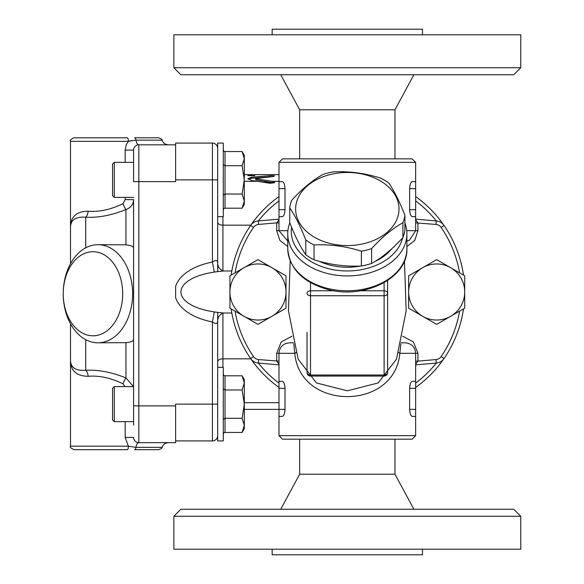 <?xml version="1.0" encoding="UTF-8"?>
<svg xmlns="http://www.w3.org/2000/svg" width="584" height="584" viewBox="0 0 584 584"><rect width="100%" height="100%" fill="white"/><g stroke="black" fill="none" stroke-linecap="round" stroke-linejoin="round"><path stroke-width="0.88" d="M175.623 143.08L212.415 143.08L175.623 143.08L175.623 179.872L217.671 179.872M175.623 440.92L212.415 440.92A5.256 5.256 0 0 0 217.671 435.664A5.256 5.256 0 0 1 212.415 440.92L212.415 404.128L175.623 404.128L175.623 442.672L138.831 442.672A7.008 3.037 -90 0 0 135.97 447.344L128.356 446.176L70.503 446.176C69.554 446.913 70.722 448.081 74.007 449.68L127.407 449.68A3.504 0.949 -90 0 0 128.356 446.176L125.166 437.416L125.166 421.648L125.166 437.416L133.575 437.416A5.256 5.256 0 0 0 138.831 442.672L138.831 144.832L168.615 144.832L138.831 144.832A7.008 3.037 90 0 1 135.97 140.16L162.009 140.16C163.228 143.109 165.425 144.671 168.615 144.832M231.833 313.024L223.373 313.024L214.313 311.958L206.298 310.462L199.034 308.381L192.742 305.775L187.632 302.738L183.858 299.351L181.544 295.738L180.77 292L181.544 288.262L183.858 284.649L187.632 281.262L192.742 278.225L199.034 275.619L206.298 273.538L214.313 272.042L212.415 262.07C215.627 259.756 217.379 260.019 217.671 262.851L217.671 143.08L223.278 143.08L223.278 216.664L217.671 216.664L217.671 271.553M222.927 367.336L222.927 358.832C219.737 358.999 217.985 359.941 217.671 361.649L217.671 367.336L223.278 367.336L223.278 440.92L217.671 440.92L217.671 321.149C217.788 315.185 222.248 313.411 223.687 313.009M214.313 311.958L212.415 321.93A54.984 31.536 180 0 1 175.623 297.636L175.623 286.364A54.984 31.536 180 0 1 212.415 262.07L212.415 143.08A5.256 5.256 0 0 1 217.671 148.336M244.302 402.697L278.991 402.697M222.927 313.207L222.927 358.832L250.821 358.832M222.927 270.793L222.927 225.168L250.821 225.168M272.188 181.303L274.429 182.755L269.837 183.274L251.689 180.478L247.864 178.646L251.689 177.171L271.356 175.594L274.509 175.886L272.859 176.623L256.091 178.463L256.091 178.835L272.188 181.303L278.991 181.303M244.302 181.303L256.646 181.303M274.772 182.281L274.429 182.755M222.927 216.664L222.927 225.168C219.737 225.001 217.985 224.059 217.671 222.351M217.671 312.447L217.671 361.649M214.313 272.042L223.373 270.976L231.833 270.976M217.671 404.128L212.415 404.128L212.415 321.93C215.627 324.244 217.379 323.981 217.671 321.149M114.303 162.352L112.551 164.104L112.551 195.64L114.303 197.392L114.303 162.352L133.575 162.352L133.575 150.088L133.575 181.624L175.623 181.624L175.623 179.872M256.091 178.463L256.091 179.923L274.268 182.843M278.991 174.616L254.697 174.623L254.697 175.543L247.864 175.543L247.864 174.616L254.697 174.784M248.171 179.208L251.689 178.244L272.312 176.675M256.091 179.551L256.091 179.923L256.091 179.551M263.8 182.31L271.553 182.31M175.623 144.832L138.831 144.832L175.623 144.832M70.503 323.806L70.503 359.204L70.503 323.806M97.922 244.696A49.056 34.69 -90 0 0 63.233 293.752A42.048 29.733 90 0 1 107.828 257.34A42.048 29.733 90 0 1 107.828 330.164A42.048 29.733 90 0 1 63.233 293.752A49.056 34.69 -90 0 0 97.922 342.808A49.056 34.69 -90 0 0 132.612 293.752A49.056 34.69 -90 0 0 97.922 244.696L125.962 244.827L125.962 209.568A7.008 0.986 -112.8 0 1 122.968 203.736L125.166 199.618L122.968 203.736C110.566 209.663 98.944 212.153 88.104 211.196C76.044 211.452 70.175 217.153 70.503 228.3L70.503 263.698L70.503 228.3C70.219 220.161 75.3 216.467 85.731 217.219C98.243 217.883 111.653 215.335 125.962 209.568C130.852 207.692 133.393 204.378 133.575 199.618L133.575 425.152M114.303 386.608L112.551 388.36L112.551 419.896L114.303 421.648L114.303 386.608L133.575 386.608L133.575 339.246C133.656 340.998 131.115 342.136 125.962 342.677L97.922 342.808M131.721 140.598L128.356 141.328L126.283 144.62L125.166 150.088L133.575 150.088A5.256 5.256 0 0 1 138.831 144.832M125.962 244.827C131.115 245.368 133.656 246.506 133.575 248.258L133.575 223.672M133.495 386.608L125.962 377.936A7.008 0.986 -67.2 0 0 122.968 383.768L125.013 386.608L122.968 383.768C110.595 377.848 98.973 375.359 88.104 376.308A7.008 4.292 86 0 0 85.731 370.285C75.3 371.037 70.226 367.343 70.503 359.204C70.182 370.351 76.044 376.052 88.104 376.308M125.962 342.677L125.962 377.936C111.69 372.176 98.28 369.628 85.731 370.285L85.731 339.684M133.575 387.885L133.575 405.88L175.623 405.88M133.575 339.246L133.575 199.618L125.166 199.618L125.166 197.392M88.104 211.196A7.008 4.292 -86 0 1 85.731 217.219L85.731 247.82M128.356 141.328A3.504 0.949 -90 0 0 127.407 137.824L74.007 137.824C70.773 139.32 69.605 140.488 70.503 141.328L128.356 141.328L135.97 140.16A3.504 1.518 90 0 0 134.539 137.824L158.702 137.824C161.512 138.985 162.607 139.758 162.009 140.16M134.539 449.68L158.702 449.68C161.512 448.512 162.615 447.731 162.009 447.344L135.97 447.344A3.504 1.518 90 0 1 134.539 449.68A3.504 1.518 90 0 0 135.97 447.344M244.302 179.872L244.302 204.4L242.112 208.196L244.302 201.115L242.112 194.034L244.302 179.872L242.112 165.71L244.302 158.629L244.302 179.872M242.112 151.548L244.302 155.344L244.302 158.629L242.112 151.548L225.03 151.548A2.022 1.752 90 0 1 223.278 149.526M223.278 210.218A2.022 1.752 -90 0 1 225.03 208.196L242.112 208.196M223.278 195.041L225.03 194.034L242.112 194.034M225.03 208.196L225.03 165.71L242.112 165.71M225.03 151.548L225.03 165.71L223.278 164.703M133.575 386.608L133.575 404.128M244.302 404.128L244.302 428.656L242.112 432.452L244.302 425.371L242.112 418.29L244.302 404.128L242.112 389.966L244.302 382.885L244.302 404.128M242.112 375.804L244.302 379.6L244.302 382.885L242.112 375.804L225.03 375.804A2.022 1.752 90 0 1 223.278 373.782M223.278 434.474A2.022 1.752 -90 0 1 225.03 432.452L242.112 432.452M223.278 419.297L225.03 418.29L242.112 418.29M225.03 432.452L225.03 389.966L242.112 389.966M225.03 375.804L225.03 389.966L223.278 388.959M364.547 243.484A51.684 36.544 -0 0 0 380.907 181.252A51.684 36.544 -0 0 0 296.504 202.349A51.684 36.544 -0 0 0 364.547 243.484M402.924 222.738C392.484 228.483 382.053 237.119 371.614 248.631L371.614 263.442C382.053 257.69 392.484 249.061 402.924 237.549A57.816 40.88 -0 0 0 404.902 230.016L404.902 215.197A57.816 40.88 180 0 1 402.924 222.738L402.924 237.549M371.614 248.631A57.816 40.88 180 0 1 366.591 250.076A57.816 40.88 180 0 1 361.394 251.186L361.394 265.997A57.816 40.88 -0 0 0 366.591 264.888A57.816 40.88 -0 0 0 371.614 263.442M361.394 251.186C345.611 246.229 329.821 244.156 314.031 244.959L314.031 259.771C329.821 264.727 345.611 266.8 361.394 265.997M314.031 244.959A57.816 40.88 180 0 1 305.797 239.973L305.797 254.792A57.816 40.88 -0 0 0 314.031 259.771M305.797 239.973C300.439 226.388 295.088 215.686 289.737 207.86L289.737 222.679C295.088 236.264 300.439 246.966 305.797 254.792M289.737 207.86A57.816 40.88 180 0 1 291.715 200.327C302.154 188.814 312.586 180.186 323.025 174.433A57.816 40.88 180 0 1 333.245 171.878C349.028 171.076 364.817 173.149 380.607 178.105A57.816 40.88 180 0 1 388.842 183.084C394.2 190.91 399.551 201.611 404.902 215.197M391.754 248.755A50.808 35.923 180 0 1 374.964 261.471M360.445 266.034A50.808 35.923 180 0 1 319.266 261.282M450.687 316.28A28.032 28.032 0 0 0 450.687 267.72A28.032 28.032 0 0 0 408.639 292A28.032 28.032 0 0 0 450.687 316.28L436.671 324.368L408.639 308.184L408.639 275.816L436.671 259.632L464.703 275.816L464.703 308.184L450.687 316.28M415.647 387.447A117.384 117.384 0 0 0 444.022 358.547L441.132 356.561A113.88 113.88 0 0 0 459.579 311.141L436.671 324.368M436.671 259.632L459.579 272.859A113.88 113.88 0 0 0 441.132 227.439L444.022 225.453A117.384 117.384 0 0 0 415.647 196.553M257.967 324.368L229.935 308.184L229.935 275.816L243.951 267.72L257.967 259.632L285.999 275.816L285.999 308.184L271.983 316.28A28.032 28.032 0 0 0 271.983 267.72A28.032 28.032 0 0 0 229.935 292A28.032 28.032 0 0 0 271.983 316.28L257.967 324.368L235.06 311.141A113.88 113.88 0 0 0 253.507 356.561L250.616 358.547A117.384 117.384 0 0 0 278.991 387.447M278.991 196.553A117.384 117.384 0 0 0 250.616 225.453L253.507 227.439A113.88 113.88 0 0 0 235.06 272.859L257.967 259.632M258.325 220.949A113.88 113.88 0 0 1 278.991 200.896M415.647 200.896A113.88 113.88 0 0 1 436.314 220.949M436.314 363.051A113.88 113.88 0 0 1 415.647 383.104M278.991 383.104A113.88 113.88 0 0 1 258.325 363.051M415.647 364.861L436.277 363.058A10.512 10.512 0 0 0 444.022 358.547A117.384 117.384 0 0 0 463.484 308.892M463.484 275.108A117.384 117.384 0 0 0 444.022 225.453A10.512 10.512 0 0 0 436.277 220.942L415.647 219.139M278.991 219.139L258.362 220.942A10.512 10.512 0 0 0 250.616 225.453A117.384 117.384 0 0 0 231.154 275.108M231.154 308.892A117.384 117.384 0 0 0 250.616 358.547A10.512 10.512 0 0 0 258.362 363.058L278.991 364.861M307.023 332.296L307.023 372.555A3.504 3.504 0 0 0 310.527 376.059L310.527 295.745L384.111 295.745A3.504 2.475 0 0 0 387.615 293.27L387.615 332.296M384.111 282.649L384.111 376.059A3.504 3.504 0 0 0 387.615 372.555L387.615 293.27A3.504 2.475 180 0 0 384.111 290.788L360.277 290.788M387.615 280.429L387.615 359.715M334.362 290.788L310.527 290.788A3.504 2.475 180 0 0 307.023 293.27A3.504 2.475 -0 0 0 310.527 295.745L310.527 282.649M289.803 222.847A59.568 42.121 0 0 0 287.751 233.804A59.568 42.121 0 0 0 347.319 275.925A59.568 42.121 0 0 0 406.887 233.804A59.568 42.121 0 0 0 404.902 223.022M402.61 237.892A56.064 39.646 180 0 1 339.735 270.604A56.064 39.646 180 0 1 291.562 227.176M292.066 336.136L281.211 341.961L276.714 353.32L278.991 353.32L278.991 381.352L282.306 381.352C283.795 381.695 284.693 384.031 285.007 388.36L285.007 409.384C284.693 413.72 283.795 416.056 282.306 416.392L278.991 416.392L278.991 435.664L415.647 435.664L415.647 416.392L412.333 416.392C410.844 416.056 409.946 413.72 409.632 409.384C409.946 413.72 410.844 416.056 412.333 416.392M278.991 381.352L278.991 416.392M278.991 388.36L285.007 388.36L284.766 385.674M284.525 384.601L284.138 383.433M283.656 382.469L283.24 381.892M409.873 385.674L409.632 388.36C409.946 384.031 410.844 381.695 412.333 381.352L415.647 381.352L415.647 416.392M415.647 409.384L409.632 409.384L409.632 388.36L415.647 388.36M278.991 162.352L415.647 162.352L412.143 158.848L282.495 158.848L278.991 162.352L278.991 188.632L285.007 188.632C284.693 184.296 283.795 181.96 282.306 181.624C283.795 181.96 284.693 184.296 285.007 188.632L285.007 209.656C284.693 213.992 283.795 216.328 282.306 216.664L278.991 216.664L278.991 230.68L287.751 241.046M278.991 188.632L278.991 216.664M415.647 209.656L409.632 209.656C409.946 213.992 410.844 216.328 412.333 216.664C410.844 216.328 409.946 213.992 409.632 209.656L409.632 188.632C409.946 184.296 410.844 181.96 412.333 181.624L415.647 181.624L415.647 216.664L412.333 216.664M278.991 181.624L282.306 181.624M404.449 260.938L406.179 310.761L396.507 359.116L378.162 382.951L347.298 390.813L316.462 382.943L298.139 359.123L288.459 310.761L290.19 260.938M293.54 342.808L289.503 342.808C283.116 343.428 279.612 346.933 278.991 353.32L294.789 353.32C299.862 411.005 394.726 411.07 399.85 353.32L400.85 343.845M293.788 343.852L294.789 353.32A7.008 1.606 -11.3 0 0 296.081 352.451M398.558 352.451A7.008 1.606 -168.7 0 0 399.85 353.32L415.647 353.32C415.027 346.933 411.523 343.428 405.135 342.808L401.099 342.808M278.991 435.664L282.495 439.168L412.143 439.168L415.647 435.664M415.647 364.19L417.925 361.146L415.647 361.146M406.887 246.594L414.83 240.294L417.925 230.68L417.925 222.854L415.647 219.81M436.277 220.942L435.971 224.431L415.647 222.854M278.991 219.81L276.714 222.854L278.991 222.854M276.714 353.32L276.714 361.146L278.991 364.19M258.362 363.058L258.668 359.569L278.991 361.146M422.48 549.194L422.48 554.8L272.159 554.8L272.159 549.194M299.665 439.168L299.665 474.208L394.974 474.208L413.895 509.248M347.319 549.194L520.767 549.194L520.767 516.256L173.871 516.256L173.871 549.194L347.319 549.194M520.767 516.256L513.759 509.248L180.879 509.248L173.871 516.256M272.159 34.806L272.159 29.2L422.48 29.2L422.48 34.806M394.974 158.848L394.974 109.792L299.665 109.792L299.665 158.848M347.319 34.806L173.871 34.806L173.871 67.744L520.767 67.744L520.767 34.806L347.319 34.806M173.871 67.744L180.879 74.752L513.759 74.752L520.767 67.744M251.689 177.171L251.689 178.244M269.852 175.638L269.852 176.704M272.859 181.39L272.859 182.485M125.166 150.088L125.166 162.352M441.132 356.561A7.008 7.008 0 0 1 435.971 359.569L436.277 363.058M435.971 224.431A7.008 7.008 0 0 1 441.132 227.439M253.507 227.439A7.008 7.008 0 0 1 258.668 224.431L258.362 220.942M258.668 359.569A7.008 7.008 0 0 1 253.507 356.561M417.925 230.68L406.727 230.68M287.912 230.68L276.714 230.68L279.809 240.301L287.751 246.601M406.887 248.667A59.568 42.121 180 0 1 347.319 290.788A59.568 42.121 180 0 1 287.751 248.667C289.343 268.603 302.592 282.174 327.507 289.379C363.876 299.709 408.114 278.094 406.887 248.667L406.887 233.804M387.615 372.555A3.504 2.475 180 0 1 384.111 375.03L310.527 375.03A3.504 2.475 180 0 1 307.023 372.555M244.302 409.384L285.007 409.384M278.991 209.656L285.007 209.656M409.632 188.632L415.647 188.632M435.971 359.569L417.925 361.146L417.925 353.32L413.406 341.939L402.573 336.128M417.925 353.32L415.647 353.32L415.647 381.352M258.668 224.431L276.714 222.854L276.714 230.68M217.671 262.851C217.788 268.815 222.248 270.589 223.687 270.991M244.302 174.616L247.893 174.616M248.01 175.667L254.551 175.667M255.668 178.653L255.668 179.733M162.009 447.344C163.228 444.395 165.425 442.833 168.615 442.672M70.503 141.328L70.503 228.3M70.503 359.204L70.503 446.176M217.671 143.08L223.278 143.08M114.303 197.392L133.575 197.392M114.303 421.648L133.575 421.648M415.647 216.664L415.647 230.68L409.464 240.258L406.887 241.046M384.111 376.059L310.527 376.059M287.751 233.804L287.751 248.667M415.647 162.352L415.647 181.624M394.974 439.168L394.974 474.208M299.665 474.208L280.743 509.248M394.974 109.792L413.895 74.752M299.665 109.792L280.743 74.752"/></g></svg>
